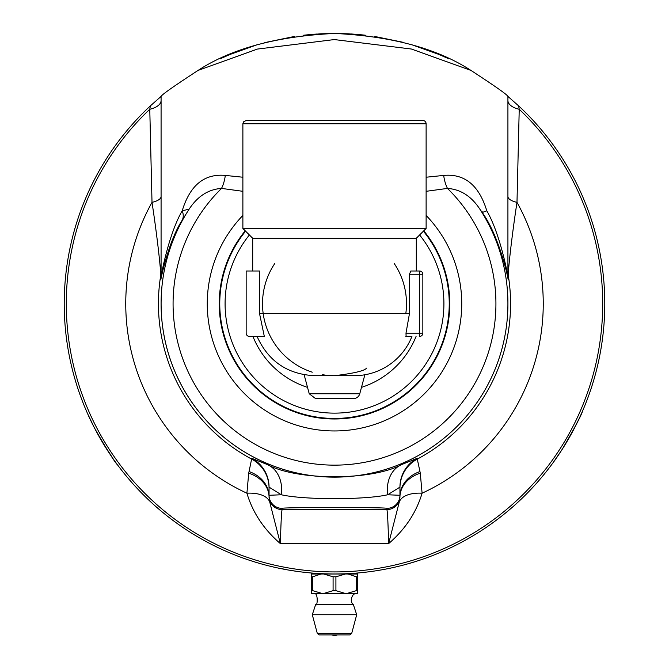 <?xml version="1.0" encoding="UTF-8"?>
<svg xmlns="http://www.w3.org/2000/svg" width="669" height="669" viewBox="0 0 669 669"><rect width="100%" height="100%" fill="white"/><g stroke="black" fill="none" stroke-linecap="round" stroke-linejoin="round"><path stroke-width="1" d="M354.612 34.203L334.5 33.45L348.156 33.793L365.918 35.281M365.048 35.181L358.634 34.529M358.5 34.52L356.744 34.37M448.698 58.763L438.897 54.432L411.828 44.748M403.089 42.298L374.824 36.477M359.78 34.637L351.501 33.985M470.951 70.421C437.175 48.486 391.691 36.159 334.5 33.45C276.999 36.243 231.516 48.561 198.049 70.421L257.389 49.071L334.333 39.571L411.427 49.029L470.951 70.421C495.018 86.109 507.345 94.772 507.922 96.42L518.609 105.861A270.268 270.268 0 0 1 334.5 573.994L339.434 573.943M343.414 573.843L342.729 573.868M342.285 573.877L341.55 573.902M338.263 573.969L337.728 573.969M336.198 573.985L334.5 573.994A270.268 270.268 0 0 1 150.391 105.861L149.772 109.281L152.014 202.356C156.287 230.203 160.083 261.838 160.811 274.884L160.886 279.383C161.63 275.068 169.324 239.862 182.185 220.226L189.034 209.313A173.422 173.422 0 0 0 448.322 434.557A173.422 173.422 0 0 0 479.899 209.213L481.095 210.902C497.686 232.845 507.152 272.893 508.114 279.383L508.189 274.884C508.917 261.855 512.713 230.186 516.986 202.356L519.228 109.281A19.635 9.675 0 0 1 507.922 100.526M345.095 573.785L346.141 573.743M353.742 573.308L355.281 573.191L355.281 573.994M357.815 572.982L357.305 573.024M353.592 573.316L352.638 573.383M352.546 573.392L353.349 573.333M357.33 573.024L358.141 572.957M356.602 573.082L359.554 572.831M402.922 565.188L399.753 565.999M398.323 566.35L397.461 566.559M396.868 566.693L396.249 566.844M400.748 565.748L399.234 566.125M397.445 566.559L395.914 566.919M394.819 567.17L395.404 567.036M398.03 566.417L396.474 566.794M412.33 562.545L411.795 562.704M411.652 562.746L410.273 563.156M398.908 566.208L398.331 566.342M396.107 566.877L395.446 567.028M394.459 567.253L392.369 567.722M381.865 569.804L375.501 570.866M417.69 560.873L409.16 563.474M409.654 563.331L411.109 562.905M411.611 562.754L411.025 562.93M410.549 563.072L410.005 563.231M410.674 563.03L409.93 563.248M417.489 560.931L417.046 561.074M416.82 561.149L416.135 561.366M415.315 561.626L414.379 561.918M413.317 562.244L412.648 562.445M409.202 563.465L407.429 563.967M409.963 563.239L412.53 562.478M390.06 568.215L386.858 568.867M385.461 569.143L384.541 569.319M383.939 569.428L383.32 569.545M387.861 568.667L386.339 568.976M384.524 569.319L382.977 569.612M381.138 569.938L382.459 569.704M369.74 571.686L369.062 571.769M368.619 571.828L367.891 571.92M369.28 571.744L365.792 572.171M364.63 572.304L364.095 572.363M358.283 572.94L355.925 573.141M355.473 573.174L354.971 573.216M351.468 573.458L350.932 573.492M553.48 462.128C557.227 457.186 562.253 449.426 568.558 438.856C577.556 422.064 582.264 412.689 582.682 410.741C581.537 414.989 574.755 427.775 562.336 449.108M561.617 450.229L553.129 462.605M405.757 336.281L411.928 336.44A62.167 62.167 0 0 1 354.135 375.702L314.865 375.702C287.603 374.423 268.336 361.335 257.072 336.44M267.324 464.57A32.722 25.932 111.4 0 1 281.315 494.759L269.055 495.294L269.055 487.132L281.315 494.759C303.943 499.977 365.215 499.952 387.686 494.759L399.945 487.132L399.945 495.294L387.686 494.759A32.722 25.932 68.6 0 1 401.676 464.57C372.207 480.768 296.994 480.86 267.324 464.57L251.778 458.29L249.044 471.553A78.39 9.993 -90.1 0 0 248.717 473.167L246.911 493.204C252.723 512.638 263.879 529.438 280.378 543.621L388.622 543.621C405.121 529.438 416.277 512.638 422.089 493.204L420.283 473.167A78.39 9.993 90.1 0 0 419.956 471.553L417.28 459.11A32.722 32.714 0 0 0 399.945 487.985M248.717 473.167A32.722 26.283 178.7 0 1 269.063 496.833L269.666 501.783L280.378 543.621C280.955 522.046 281.549 510.715 282.151 509.611L282.151 508.381C279.617 507.202 389.383 507.202 386.849 508.381L386.849 509.611C387.451 510.715 388.045 522.046 388.622 543.621L399.334 501.783L399.937 496.833A32.722 26.283 -178.7 0 1 420.283 473.167M282.151 508.381A13.087 13.087 0 0 1 269.055 495.294L269.055 496.498A91.728 4.959 74.7 0 0 269.063 496.833A13.087 13.087 0 0 0 282.151 509.611L386.849 509.611A13.087 13.087 0 0 0 399.937 496.833A91.728 4.959 -74.7 0 0 399.945 496.498L399.945 495.294A13.087 13.087 180 0 1 386.849 508.381M269.666 501.783A32.722 16.733 -15.6 0 0 246.911 493.204A208.745 208.745 0 0 1 152.014 202.356A19.635 6.966 0 0 0 161.078 196.485M249.044 471.553A32.722 27.069 180 0 1 269.055 496.498M507.922 196.485A19.635 6.966 180 0 0 516.986 202.356A208.745 208.745 0 0 1 422.089 493.204A32.722 16.733 15.6 0 0 399.334 501.783M399.945 496.498A32.722 27.069 180 0 1 419.956 471.553M507.922 271.673A19.635 19.518 180 0 0 508.189 274.884A176.064 176.064 0 0 1 417.28 459.11L417.222 458.29L401.676 464.57M508.114 279.383A19.635 19.476 180 0 1 507.922 276.657C507.244 271.848 499.626 232.72 486.789 210.794L482.834 212.29L481.095 210.902M479.899 209.213L480.35 209.915A173.413 173.413 0 0 1 220.921 434.766A173.413 173.413 0 0 1 188.65 209.915L188.65 209.915A42.674 12.209 130.3 0 0 189.135 209.146L189.034 209.313M426.12 191.317L447.461 188.407C460.866 189.352 471.829 196.527 480.35 209.915M188.65 209.915L188.65 209.907C197.171 196.527 208.126 189.352 221.539 188.407L242.88 191.317M242.88 177.226L225.294 175.42C204.346 173.48 189.979 185.271 182.211 210.794L189.135 209.146M225.294 175.42A26.175 16.299 -78.9 0 1 221.539 188.407A161.421 161.421 0 0 0 219.967 417.473A161.421 161.421 0 0 0 449.033 417.473A161.421 161.421 0 0 0 447.461 188.407A26.175 16.299 78.9 0 1 443.706 175.42L426.12 177.226M486.789 210.794C479.021 185.271 464.654 173.48 443.706 175.42M182.185 220.226A19.635 13.196 29.6 0 0 182.211 210.794C169.391 232.678 161.756 271.857 161.078 276.657L161.078 96.42C161.655 94.772 173.982 86.109 198.049 70.421M161.078 100.517A19.635 9.675 0 0 1 149.772 109.281A268.194 268.194 0 0 0 143.241 491.74A268.194 268.194 0 0 0 525.759 491.74A268.194 268.194 0 0 0 519.228 109.281L518.609 105.861M150.391 105.861L161.078 96.42M161.078 271.673A19.635 19.518 0 0 1 160.811 274.884A176.064 176.064 0 0 0 251.72 459.11A32.722 32.714 180 0 1 269.055 487.985M161.078 276.657A19.635 19.476 0 0 1 160.886 279.383M507.922 276.657L507.922 96.42M317.181 34.01L309.295 34.629M294.686 36.402L264.732 42.615M256.653 44.907L229.944 54.49L220.302 58.763M87.823 414.161C90.231 419.881 94.438 428.11 100.442 438.856L112.944 458.508M113.906 459.871L114.842 461.192M115.67 462.338L117.727 465.139C114.616 462.02 106.94 449.76 94.672 428.344M94.061 427.157L87.58 413.618M247.313 559.543L246.409 559.234M310.391 34.529L303.107 35.281L320.819 33.793L334.492 33.45L314.463 34.194M313.794 34.244L312.757 34.328M245.598 231.181A114.742 114.742 0 0 0 256.143 387.535A114.742 114.742 0 0 0 412.857 387.535A114.742 114.742 0 0 0 423.402 231.181M419.614 234.97A109.415 109.415 0 0 1 409.085 383.772A109.415 109.415 0 0 1 259.915 383.772A109.415 109.415 0 0 1 249.386 234.97M256.344 562.445L249.529 560.288M248.885 560.07L243.039 558.046M245.464 558.908L246.744 559.351M246.359 559.217L245.707 558.991M300.624 571.861L299.436 571.702M304.872 572.363L304.336 572.304M302.279 572.062L302.789 572.12M300.899 571.895L304.897 572.363M362.573 572.53L361.578 572.631M360.399 572.748L358.191 572.948M356.493 573.09L355.707 573.157M355.415 573.182L352.747 573.375M362.782 572.505L364.588 572.313M355.063 573.208L356.134 573.124M349.611 573.567L351.426 573.458M342.946 573.86L336.164 573.985M336.407 573.985L338.221 573.969M313.719 573.994L313.719 573.191L314.882 573.274M326.163 573.86L327.049 573.885M323.595 573.768L332.025 573.977M323.696 574.01L345.304 574.01L335.913 576.803A26.049 26.049 0 0 0 333.087 576.803L323.696 574.01L334.015 573.994M262.549 564.235L261.395 563.917M260.316 563.607L258.351 563.039M325.703 573.851L319.899 573.592M323.863 573.785L322.249 573.709M321.873 573.693L321.304 573.668M320.476 573.626L318.059 573.492M330.628 573.96L330.085 573.952M250.515 560.614L252.263 561.174M254.68 561.935L253.651 561.617M251.118 560.806L248.927 560.087M248.166 559.828L249.445 560.262M284.919 569.235L280.612 568.566M278.346 568.09L276.163 567.621M276.238 567.638L275.444 567.463M278.404 568.106L279.14 568.257M284.509 569.327L283.949 569.219M280.194 568.483L278.597 568.148M274.282 567.195L276.222 567.63M310.817 572.948L302.204 572.054M304.479 572.321L305.231 572.405M310.675 572.94L310.107 572.89M306.302 572.513L305.181 572.396M302.881 572.137L296.718 571.334M316.261 573.375L315.358 573.308M317.641 573.467L318.394 573.509M319.473 573.576L317.842 573.475M297.646 571.468L288.832 570.105M289.343 570.189L290.839 570.44M291.349 570.523L289.627 570.239M290.262 570.348L289.71 570.256M297.446 571.435L296.835 571.351M288.883 570.113L287.068 569.796M290.078 570.314L292.303 570.674M266.404 565.272L269.089 565.957M265.033 564.912L264.121 564.669M263.536 564.511L262.925 564.343M267.399 565.531L265.886 565.138M264.104 564.661L262.583 564.251M261.512 563.95L262.081 564.109M297.387 571.435L298.625 571.602M300.532 571.844L301.435 571.962M243.215 558.105L244.436 558.548M245.423 558.891L246.66 559.317M247.513 559.61L248.55 559.961M274.783 263.519A71.984 71.984 0 0 0 312.272 372.19M322.517 374.699A71.984 71.984 0 0 0 334.5 375.702C353.633 373.411 364.346 370.894 366.629 368.134M405.815 313.535A71.984 71.984 0 0 0 394.217 263.519M416.302 238.281L426.12 228.464L242.88 228.464L252.698 238.281L416.302 238.281L416.302 271.004M406.108 336.44L405.991 333.17L409.47 313.535L409.47 274.273L410.816 271.004L419.572 271.004L419.572 274.273L422.841 274.273A3.27 3.27 0 0 0 419.572 271.004M259.53 271.004L259.53 313.535L264.322 336.44L249.428 336.44A3.27 3.27 0 0 1 246.159 333.17L246.159 271.004L259.53 271.004M409.47 274.273L419.572 274.273L419.572 336.44A3.27 3.27 0 0 0 422.841 333.17L422.841 274.273M405.991 333.17L422.841 333.17M252.932 336.44A87.89 87.89 0 0 0 307.523 387.368M361.477 387.368A87.89 87.89 0 0 0 416.068 336.44M353.441 398.607L315.559 398.607L353.441 398.607A6.548 6.548 0 0 0 359.763 393.757L309.237 393.757L304.144 374.774M364.856 374.774L359.763 393.757M426.12 123.757A3.27 3.27 0 0 0 422.841 120.487L246.159 120.487L243.466 121.9L242.88 123.757L426.12 123.757L426.12 228.464M313.719 593.453C318.645 591.822 317.441 607.569 315.643 604.575L353.357 604.575C354.436 605.821 348.123 601.556 353.458 594.498L355.281 593.453M331.598 634.898L334.5 635.55A7.852 7.852 0 0 0 337.402 634.898M356.318 576.803L356.318 590.66A26.049 13.02 90 0 0 357.731 590.66L357.731 576.803A26.049 13.02 90 0 0 356.318 576.803L348.005 573.994L357.731 573.994L357.731 576.803M357.731 590.66L357.731 593.453L311.269 593.453L311.269 590.66A26.049 13.02 -90 0 0 312.682 590.66L312.682 576.803A26.049 13.02 -90 0 0 311.269 576.803L311.269 574.01L324.774 573.994M333.087 576.803L333.087 590.66A26.049 26.049 0 0 0 335.913 590.66L345.271 593.453M320.995 573.994L312.682 576.803M312.682 590.66L322.04 593.453M323.729 593.453L333.087 590.66M334.5 573.994L345.304 574.01M311.269 574.01L322.065 574.01M346.935 574.01L357.731 574.01M311.269 576.803L311.269 590.66M335.913 590.66L335.913 576.803M344.226 573.994L348.005 573.994M346.96 593.453L356.318 590.66M356.702 614.727L351.693 633.443L317.307 633.443L312.298 614.727L356.702 614.727L353.357 604.575M317.307 633.443L319.205 634.898L349.795 634.898L351.693 633.443M251.778 458.29A32.722 32.714 180 0 1 269.055 487.132M417.222 458.29A32.722 32.714 0 0 0 399.945 487.132M242.88 215.426A127.235 127.235 0 0 0 245.088 394.242A127.235 127.235 0 0 0 423.912 394.242A127.235 127.235 0 0 0 426.12 215.426M245.23 230.813A115.252 115.252 0 0 0 255.775 387.903A115.252 115.252 0 0 0 413.225 387.903A115.252 115.252 0 0 0 423.77 230.813M409.47 313.535L259.53 313.535M252.698 238.281L252.698 271.004M309.237 393.757L315.559 398.607M242.88 123.757L242.88 228.464M315.643 604.575L312.298 614.727"/></g></svg>

